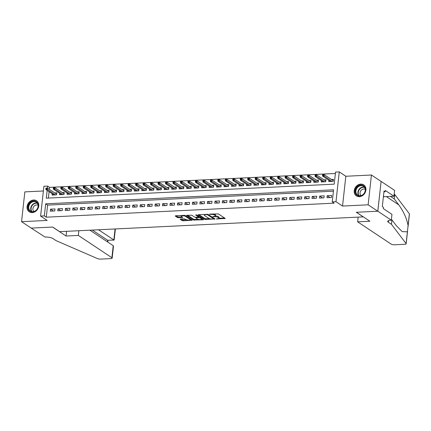 <?xml version="1.0" encoding="UTF-8"?>
<svg xmlns="http://www.w3.org/2000/svg" width="431" height="431" viewBox="0 0 431 431"><rect width="100%" height="100%" fill="white"/><g stroke="black" fill="none" stroke-linecap="round" stroke-linejoin="round"><path stroke-width="0.65" d="M216.308 218.98L225.241 218.463L218.425 213.938L209.514 214.099L211.055 214.401A2.656 0.765 -173.7 0 1 214.616 215.091L215.182 215.473A2.656 0.765 -173.7 0 1 215.478 215.877A2.656 0.765 -173.7 0 1 214.045 216.389L212.79 216.642L214.579 216.745A2.656 0.765 -173.7 0 1 218.134 217.434L218.706 217.811A2.656 0.765 -173.7 0 1 218.996 218.215A2.656 0.765 -173.7 0 1 217.569 218.727L216.308 218.98M32.223 212.596A6.6 5.522 -56.4 0 0 38.337 207.753A6.6 5.522 -56.4 0 0 36.57 200.814A6.6 5.522 -56.4 0 0 33.607 200.027A6.6 5.522 -56.4 0 0 27.492 204.87A6.6 5.522 -56.4 0 0 29.265 211.81A6.6 5.522 -56.4 0 0 32.223 212.596M359.373 196.665A6.6 5.522 -56.4 0 0 365.488 191.827A6.6 5.522 -56.4 0 0 363.721 184.888A6.6 5.522 -56.4 0 0 360.758 184.102A6.6 5.522 -56.4 0 0 354.643 188.945A6.6 5.522 -56.4 0 0 356.415 195.884A6.6 5.522 -56.4 0 0 359.373 196.665M180.492 219.007L180.136 219.298L182.049 220.564L183.159 220.785L192.269 220.198L185.362 215.543L184.247 215.328L175.589 215.753L175.234 216.039L177.54 217.574L182.361 217.607L182.717 217.321L181.57 216.561A2.22 0.636 -173.7 0 1 181.327 216.222A2.22 0.636 -173.7 0 1 183.046 215.791A2.22 0.636 -173.7 0 1 185.497 216.367L189.985 219.352A2.22 0.636 -173.7 0 1 190.227 219.691A2.22 0.636 -173.7 0 1 188.509 220.122A2.22 0.636 -173.7 0 1 186.057 219.541L184.199 218.829L180.492 219.007M333.416 191.186L47.604 205.102L46.273 217.181L44.345 215.899L40.606 216.082L43.897 186.278L47.636 186.095L47.415 188.094M391.321 220.187L377.82 211.217L356.399 212.262L369.895 221.232L357.633 221.83L391.186 244.129A2.538 0.727 -173.7 0 0 394.586 244.786L404.795 244.291A2.538 0.727 -173.7 0 0 406.158 243.801A2.538 0.727 -173.7 0 0 406.094 243.601L391.461 224.309L388.374 222.261A5.921 1.702 6.3 0 1 387.722 221.356A5.921 1.702 6.3 0 1 390.906 220.209L391.321 220.187L391.962 214.352L383.326 208.609L383.466 207.322L382.313 206.551L384.026 191.003L385.185 191.773L385.325 190.486L393.966 196.229L394.613 190.389L381.112 181.419L377.782 211.222L356.286 212.267L363.225 216.879L59.634 231.662L52.69 227.045L31.194 228.096L21.55 221.685L47.162 220.44L40.606 216.082M377.782 211.222L368.144 204.811L371.43 175.013L345.824 176.257L339.267 171.899L335.975 201.703L332.236 201.886L333.572 189.802L45.675 203.82L44.345 215.899M345.824 176.257L342.532 206.061L368.144 204.811M342.532 206.061L335.975 201.703M46.273 217.181L334.165 203.168L332.236 201.886M204.876 219.454L215.004 218.964L208.189 214.433L198.416 214.638L198.061 214.929L204.876 219.454L204.962 218.652L209.633 218.695M203.233 219.805L193.46 220.009L186.553 215.355L191.822 215.231L194.586 217.068L195.696 217.283L198.605 217.003L195.636 214.967L196.66 214.913L203.588 219.519L203.233 219.805L203.287 219.32M43.375 190.981L24.842 191.881L21.55 221.685M381.074 181.419L371.43 175.013M52.205 193.745L52.059 195.071L56.547 194.85L56.768 192.835L54.775 192.932M59.683 193.379L59.537 194.704L64.025 194.489L64.246 192.474L62.253 192.571M67.161 193.013L67.015 194.338L71.503 194.122L71.724 192.107L69.73 192.204M74.638 192.652L74.493 193.977L78.981 193.756L79.202 191.747L77.208 191.843M82.116 192.285L81.971 193.611L86.459 193.395L86.679 191.38L84.686 191.477M89.594 191.924L89.449 193.25L93.936 193.029L94.157 191.014L92.164 191.111M97.072 191.558L96.927 192.883L101.414 192.668L101.635 190.653L99.642 190.75M104.55 191.197L104.404 192.522L108.892 192.301L109.113 190.286L107.12 190.383M112.028 190.831L111.882 192.156L116.37 191.94L116.591 189.926L114.598 190.023M119.506 190.464L119.36 191.795L123.848 191.574L124.069 189.559L122.075 189.656M126.983 190.103L126.838 191.429L131.326 191.208L131.547 189.198L129.553 189.295M134.461 189.737L134.316 191.062L138.804 190.847L139.024 188.832L137.031 188.929M141.939 189.376L141.794 190.701L146.281 190.48L146.502 188.466L144.509 188.568M149.417 189.01L149.271 190.335L153.759 190.119L153.98 188.105L151.987 188.202M156.895 188.649L156.749 189.974L161.237 189.753L161.458 187.738L159.465 187.835M164.373 188.282L164.227 189.608L168.715 189.392L168.936 187.377L166.942 187.474M171.85 187.921L171.705 189.247L176.193 189.026L176.414 187.011L174.42 187.108M179.328 187.555L179.183 188.88L183.671 188.659L183.892 186.65L181.898 186.747M186.806 187.189L186.661 188.514L191.148 188.299L191.369 186.284L189.376 186.381M194.284 186.828L194.139 188.153L198.621 187.932L198.847 185.917L196.854 186.02M201.762 186.461L201.616 187.787L206.099 187.571L206.325 185.556L204.332 185.653M209.24 186.1L209.094 187.426L213.577 187.205L213.803 185.19L211.804 185.287M216.718 185.734L216.572 187.059L221.055 186.844L221.281 184.829L219.282 184.926M224.195 185.373L224.05 186.698L228.532 186.478L228.759 184.463L226.76 184.56M231.673 185.007L231.528 186.332L236.01 186.111L236.236 184.102L234.238 184.199M239.151 184.64L239.006 185.966L243.488 185.75L243.714 183.735L241.716 183.832M246.629 184.279L246.484 185.605L250.966 185.384L251.192 183.374L249.193 183.471M254.107 183.913L253.961 185.238L258.444 185.023L258.67 183.008L256.671 183.105M261.585 183.552L261.434 184.877L265.922 184.657L266.148 182.642L264.149 182.739M269.063 183.186L268.912 184.511L273.399 184.296L273.626 182.281L271.627 182.378M276.54 182.825L276.39 184.15L280.877 183.929L281.098 181.914L279.105 182.011M284.018 182.458L283.867 183.784L288.355 183.563L288.576 181.553L286.583 181.65M291.496 182.092L291.345 183.417L295.833 183.202L296.054 181.187L294.061 181.284M298.974 181.731L298.823 183.056L303.311 182.836L303.532 180.826L301.538 180.923M306.452 181.365L306.301 182.69L310.789 182.475L311.01 180.46L309.016 180.557M313.924 181.004L313.779 182.329L318.267 182.108L318.487 180.093L316.494 180.19M321.402 180.637L321.257 181.963L325.744 181.747L325.965 179.732L323.972 179.829M326.957 197.71L331.444 197.49L331.665 195.475L327.177 195.696L326.957 197.71M319.479 198.071L323.967 197.856L324.187 195.841L319.7 196.062L319.479 198.071M312.001 198.438L316.489 198.217L316.71 196.207L312.222 196.423L312.001 198.438M304.523 198.799L309.011 198.583L309.232 196.568L304.744 196.789L304.523 198.799M297.045 199.165L301.533 198.944L301.754 196.935L297.271 197.15L297.045 199.165M289.567 199.531L294.055 199.311L294.276 197.296L289.794 197.517L289.567 199.531M282.089 199.892L286.577 199.677L286.798 197.662L282.316 197.877L282.089 199.892M274.612 200.259L279.099 200.038L279.32 198.023L274.838 198.244L274.612 200.259M267.134 200.62L271.622 200.404L271.842 198.389L267.36 198.61L267.134 200.62M259.656 200.986L264.144 200.765L264.365 198.756L259.882 198.971L259.656 200.986M252.178 201.347L256.666 201.132L256.887 199.117L252.404 199.337L252.178 201.347M244.7 201.713L249.188 201.492L249.409 199.483L244.927 199.698L244.7 201.713M237.222 202.08L241.71 201.859L241.931 199.844L237.449 200.065L237.222 202.08M229.745 202.441L234.232 202.225L234.459 200.21L229.971 200.426L229.745 202.441M222.267 202.807L226.754 202.586L226.981 200.571L222.493 200.792L222.267 202.807M214.794 203.168L219.277 202.953L219.503 200.938L215.015 201.158L214.794 203.168M207.316 203.534L211.799 203.313L212.025 201.304L207.537 201.519L207.316 203.534M199.839 203.895L204.321 203.68L204.547 201.665L200.059 201.886L199.839 203.895M192.361 204.262L196.843 204.041L197.069 202.031L192.582 202.247L192.361 204.262M184.883 204.628L189.365 204.407L189.592 202.392L185.104 202.613L184.883 204.628M177.405 204.989L181.887 204.773L182.114 202.759L177.626 202.974L177.405 204.989M169.927 205.355L174.41 205.134L174.636 203.12L170.148 203.34L169.927 205.355M162.449 205.716L166.932 205.501L167.158 203.486L162.67 203.701L162.449 205.716M154.971 206.083L159.454 205.862L159.68 203.852L155.192 204.068L154.971 206.083M147.494 206.444L151.981 206.228L152.202 204.213L147.714 204.434L147.494 206.444M140.016 206.81L144.504 206.589L144.724 204.58L140.237 204.795L140.016 206.81M132.538 207.176L137.026 206.955L137.247 204.94L132.759 205.161L132.538 207.176M125.06 207.537L129.548 207.322L129.769 205.307L125.281 205.522L125.06 207.537M117.582 207.904L122.07 207.683L122.291 205.668L117.803 205.889L117.582 207.904M110.104 208.265L114.592 208.049L114.813 206.034L110.325 206.25L110.104 208.265M102.626 208.631L107.114 208.41L107.335 206.401L102.847 206.616L102.626 208.631M95.149 208.992L99.636 208.776L99.857 206.761L95.37 206.982L95.149 208.992M87.671 209.358L92.159 209.137L92.379 207.128L87.892 207.343L87.671 209.358M80.193 209.725L84.681 209.504L84.902 207.489L80.414 207.71L80.193 209.725M72.715 210.086L77.203 209.87L77.424 207.855L72.936 208.071L72.715 210.086M65.237 210.452L69.725 210.231L69.946 208.216L65.458 208.437L65.237 210.452M57.759 210.813L62.247 210.597L62.468 208.582L57.98 208.798L57.759 210.813M54.99 208.943L50.502 209.164L50.282 211.179L54.769 210.958L54.99 208.943M335.372 173.467L49.56 187.377L49.349 189.328M49.091 191.671L48.38 198.077M328.88 180.277L328.734 181.602L333.222 181.381L333.443 179.366L331.45 179.463M49.56 187.377L47.636 186.095M47.162 190.389L46.3 198.179L334.192 184.166L335.528 172.082L339.267 171.899M47.604 205.102L45.675 203.82M327.177 195.696L329.99 197.56M319.7 196.062L322.512 197.926M312.222 196.423L315.034 198.287M304.744 196.789L307.556 198.653M297.271 197.15L300.078 199.02M289.794 197.517L292.601 199.381M282.316 197.877L285.123 199.747M274.838 198.244L277.645 200.108M267.36 198.61L270.167 200.474M259.882 198.971L262.689 200.835M252.404 199.337L255.211 201.202M244.927 199.698L247.733 201.568M237.449 200.065L240.256 201.929M229.971 200.426L232.778 202.295M222.493 200.792L225.3 202.656M215.015 201.158L217.822 203.023M207.537 201.519L210.344 203.384M200.059 201.886L202.866 203.75M192.582 202.247L195.388 204.116M185.104 202.613L187.911 204.477M177.626 202.974L180.433 204.844M170.148 203.34L172.955 205.204M162.67 203.701L165.477 205.571M155.192 204.068L157.999 205.932M147.714 204.434L150.521 206.298M140.237 204.795L143.044 206.665M132.759 205.161L135.566 207.025M125.281 205.522L128.088 207.392M117.803 205.889L120.61 207.753M110.325 206.25L113.132 208.119M102.847 206.616L105.654 208.48M95.37 206.982L98.176 208.846M87.892 207.343L90.699 209.213M80.414 207.71L83.221 209.574M72.936 208.071L75.743 209.94M65.458 208.437L68.265 210.301M57.98 208.798L60.787 210.667M50.502 209.164L53.315 211.028M218.996 218.215L219.088 217.413A2.656 0.765 -173.7 0 0 218.792 217.003L218.706 217.811M215.457 215.942A2.656 0.765 -173.7 0 1 218.226 216.626L218.792 217.003M215.478 215.877L215.565 215.069A2.656 0.765 -173.7 0 0 215.274 214.665L215.182 215.473M213.76 213.895A2.656 0.765 -173.7 0 1 214.703 214.288L215.274 214.665M218.991 218.237L224.497 217.967M198.89 214.616L204.962 218.652M213.657 218.495L214.255 218.469M213.307 218.937L213.56 218.738L207.575 214.762L205.732 214.66A2.656 0.765 -173.7 0 0 204.305 215.177A2.656 0.765 -173.7 0 0 204.596 215.581L208.685 218.296A2.656 0.765 -173.7 0 0 212.246 218.991L213.307 218.937M204.396 214.347A2.656 0.765 -173.7 0 0 204.391 214.369L204.305 215.177M202.845 219.023L201.627 219.083M198.082 219.255L194.661 219.422L194.575 220.225M187.48 215.171L193.551 219.207L194.661 219.422M197.452 218.975A2.22 0.636 -173.7 0 0 199.903 219.551A2.22 0.636 -173.7 0 0 201.622 219.12A2.22 0.636 -173.7 0 0 201.379 218.781L199.795 217.73L196.229 217.633L195.873 217.924L197.452 218.975M201.622 219.12L201.713 218.318A2.22 0.636 -173.7 0 0 201.713 218.269M199.451 216.766L198.772 216.712L198.686 217.515M190.227 219.691L190.319 218.883A2.22 0.636 -173.7 0 0 190.319 218.84M176.063 215.726L177.631 216.766L178.741 216.982L181.974 216.825M180.966 218.986L183.25 219.977L186.655 219.81M190.233 219.638L191.429 219.578M333.034 180.514L333.319 180.503M323.331 174.63L322.587 174.663L322.496 175.471L323.245 175.433L323.331 174.63L324.171 174.625L324.01 176.074L322.663 176.139L330.728 181.505M323.245 175.433L332.075 181.435M333.211 181.381L333.298 180.681M324.171 174.625L333.292 180.686M322.663 176.139L322.496 175.471M358.371 186.003A5.711 4.779 123.6 0 1 365.046 187.657A5.711 4.779 123.6 0 1 362.379 195.178A5.711 4.779 123.6 0 1 355.704 193.519A5.711 4.779 123.6 0 1 358.371 186.003M362.423 194.963A5.291 4.423 -56.4 0 0 363.495 186.316A5.291 4.423 -56.4 0 0 358.711 186.472A5.291 4.423 -56.4 0 0 357.644 195.124A5.291 4.423 -56.4 0 0 362.423 194.963M365.24 189.322A3.766 3.152 -56.4 0 0 362.062 189.565A3.766 3.152 -56.4 0 0 361.086 195.572M364.281 185.33A6.557 5.49 -56.4 0 0 364.006 185.131A6.557 5.49 -56.4 0 0 358.075 185.325A6.557 5.49 -56.4 0 0 356.744 196.051A6.557 5.49 -56.4 0 0 357.035 196.229M31.221 201.929A5.711 4.779 123.6 0 1 37.896 203.583A5.711 4.779 123.6 0 1 35.229 211.104A5.711 4.779 123.6 0 1 28.554 209.45A5.711 4.779 123.6 0 1 31.221 201.929M35.272 210.888A5.291 4.423 -56.4 0 0 36.344 202.241A5.291 4.423 -56.4 0 0 31.56 202.398A5.291 4.423 -56.4 0 0 30.493 211.05A5.291 4.423 -56.4 0 0 35.272 210.888M38.09 205.248A3.766 3.152 -56.4 0 0 34.911 205.49A3.766 3.152 -56.4 0 0 33.936 211.497M37.131 201.255A6.557 5.49 -56.4 0 0 36.856 201.056A6.557 5.49 -56.4 0 0 30.924 201.25A6.557 5.49 -56.4 0 0 29.594 211.977A6.557 5.49 -56.4 0 0 29.884 212.154M391.461 224.309L391.946 219.902L396.434 225.812L402.182 231.609L407.392 231.813L408.082 225.58C406.821 218.63 403.712 211.713 398.75 204.833L394.263 198.917L391.176 196.865A5.921 1.702 6.3 0 1 390.653 196.391M394.263 198.917L394.748 194.505L394.198 194.139M391.391 219.53L391.946 219.902M408.082 225.58L409.38 213.798L394.748 194.505M377.82 211.217L381.112 181.419M357.633 221.83L358.15 217.127M383.391 196.784A9.52 7.968 123.6 0 1 384.21 196.703L393.966 196.229M409.38 213.798A2.538 0.727 6.3 0 1 409.45 213.997L408.049 226.674M383.935 191.833L385.185 191.773M78.857 230.725L78.34 235.428L111.893 257.727L113.224 245.681L89.907 230.186M113.224 245.681L113.466 246.376L112.173 258.115A2.538 0.727 -173.7 0 1 110.805 258.605L100.601 259.101A2.538 0.727 -173.7 0 1 97.541 258.622L56.084 240.638L52.997 238.585A5.921 1.702 -173.7 0 0 45.066 237.045L31.156 228.096L52.577 227.051L66.078 236.021L78.34 235.428M66.595 231.323L66.078 236.021M98.51 229.766L113.854 239.965L115.072 228.963M112.173 258.115A2.538 0.727 -173.7 0 0 111.893 257.727M92.304 230.068L107.648 240.266L114.123 240.089L115.395 228.947M114.123 240.089L107.648 240.266L107.47 241.861M325.556 180.88L325.841 180.864M315.853 174.991L315.109 175.029L315.018 175.837L315.767 175.8L315.853 174.991L316.693 174.991L316.532 176.441L315.185 176.505L323.255 181.866M315.767 175.8L324.597 181.801M325.734 181.747L325.82 181.047L316.693 174.991M315.185 176.505L315.018 175.837M318.078 181.241L318.364 181.23M308.375 175.358L307.632 175.395L307.54 176.198L308.289 176.16L308.375 175.358L309.216 175.352L309.054 176.802L307.707 176.866L315.778 182.232M308.289 176.16L317.119 182.168M318.256 182.108L318.342 181.408M309.216 175.352L318.337 181.413M307.707 176.866L307.54 176.198M310.6 181.607L310.886 181.591M300.897 175.719L300.154 175.756L300.062 176.565L300.811 176.527L300.897 175.719L301.738 175.719L301.576 177.168L300.229 177.233L308.3 182.593M300.811 176.527L309.641 182.528M310.778 182.475L310.864 181.774L301.738 175.719M300.229 177.233L300.062 176.565M303.122 181.974L303.408 181.957M293.419 176.085L292.676 176.123L292.584 176.925L293.333 176.888L293.419 176.085L294.26 176.08L294.098 177.529L292.751 177.599L300.822 182.959M293.333 176.888L302.163 182.895M303.3 182.836L303.386 182.141M294.26 176.08L303.381 182.141M292.751 177.599L292.584 176.925M295.644 182.335L295.93 182.324M285.942 176.451L285.198 176.484L285.106 177.292L285.855 177.254L285.942 176.451L286.782 176.446L286.62 177.895L285.274 177.96L293.344 183.32M285.855 177.254L294.685 183.256M295.822 183.202L295.914 182.502L286.782 176.446M285.274 177.96L285.106 177.292M288.167 182.701L288.452 182.685M278.464 176.812L277.72 176.85L277.629 177.653L278.378 177.62L278.464 176.812L279.304 176.807L279.143 178.262L277.796 178.326L285.866 183.687M278.378 177.62L287.208 183.622M288.344 183.568L288.436 182.868M279.304 176.807L288.425 182.873M277.796 178.326L277.629 177.653M280.689 183.062L280.974 183.051M270.986 177.179L270.242 177.211L270.151 178.019L270.9 177.981L270.986 177.179L271.826 177.173L271.665 178.623L270.318 178.687L278.388 184.053M270.9 177.981L279.73 183.983M280.867 183.929L280.958 183.229L271.826 177.173M270.318 178.687L270.151 178.019M273.211 183.428L273.496 183.412M263.513 177.54L262.765 177.577L262.673 178.386L263.422 178.348L263.513 177.54L264.348 177.54L264.187 178.989L262.84 179.054L270.91 184.414M263.422 178.348L272.257 184.349M273.389 184.296L273.48 183.595L264.348 177.54M262.84 179.054L262.673 178.386M265.733 183.789L266.019 183.778M256.036 177.906L255.287 177.944L255.195 178.746L255.944 178.709L256.036 177.906L256.871 177.901L256.709 179.35L255.362 179.415L263.433 184.78M255.944 178.709L264.779 184.71M265.911 184.657L266.002 183.956M256.871 177.901L265.992 183.962M255.362 179.415L255.195 178.746M258.255 184.156L258.541 184.139M248.558 178.267L247.809 178.305L247.717 179.113L248.466 179.075L248.558 178.267L249.393 178.267L249.231 179.716L247.884 179.781L255.955 185.141M248.466 179.075L257.302 185.077M258.438 185.023L258.525 184.323L249.393 178.267M247.884 179.781L247.717 179.113M250.777 184.522L251.063 184.506M241.08 178.633L240.331 178.671L240.239 179.474L240.988 179.436L241.08 178.633L241.915 178.628L241.753 180.077L240.406 180.147L248.477 185.508M240.988 179.436L249.824 185.443M250.961 185.384L251.047 184.689M241.915 178.628L251.036 184.689M240.406 180.147L240.239 179.474M243.299 184.883L243.585 184.872M233.602 179L232.853 179.032L232.762 179.84L233.51 179.802L233.602 179L234.437 178.994L234.275 180.444L232.929 180.508L240.999 185.869M233.51 179.802L242.346 185.804M243.483 185.75L243.569 185.05L234.437 178.994M232.929 180.508L232.762 179.84M235.822 185.249L236.107 185.233M226.124 179.361L225.375 179.398L225.284 180.201L226.033 180.169L226.124 179.361L226.959 179.355L226.798 180.81L225.451 180.875L233.521 186.235M226.033 180.169L234.868 186.17M236.005 186.117L236.091 185.416L226.959 179.355M225.451 180.875L225.284 180.201M228.344 185.61L228.629 185.599M218.646 179.727L217.897 179.759L217.806 180.567L218.555 180.53L218.646 179.727L219.481 179.722L219.32 181.171L217.973 181.235L226.043 186.601M218.555 180.53L227.39 186.531M228.527 186.478L228.613 185.777M219.481 179.722L228.602 185.783M217.973 181.235L217.806 180.567M220.866 185.976L221.151 185.96M211.168 180.088L210.42 180.126L210.328 180.934L211.077 180.896L211.168 180.088L212.004 180.088L211.842 181.537L210.495 181.602L218.565 186.962M211.077 180.896L219.912 186.898M221.049 186.844L221.135 186.144L212.004 180.088M210.495 181.602L210.328 180.934M213.388 186.337L213.674 186.327M203.691 180.454L202.942 180.492L202.85 181.295L203.599 181.257L203.691 180.454L204.526 180.449L204.364 181.898L203.017 181.963L211.088 187.329M203.599 181.257L212.435 187.259M213.571 187.205L213.657 186.504M204.526 180.449L213.647 186.51M203.017 181.963L202.85 181.295M205.91 186.704L206.196 186.688M196.213 180.815L195.464 180.853L195.372 181.661L196.121 181.623L196.213 180.815L197.048 180.815L196.886 182.265L195.539 182.329L203.61 187.69M196.121 181.623L204.957 187.625M206.093 187.571L206.18 186.871L197.048 180.815M195.539 182.329L195.372 181.661M198.432 187.07L198.723 187.054M188.735 181.182L187.986 181.219L187.894 182.022L188.643 181.984L188.735 181.182L189.57 181.176L189.408 182.625L188.061 182.696L196.132 188.056M188.643 181.984L197.479 187.991M198.616 187.932L198.702 187.237L189.57 181.176M188.061 182.696L187.894 182.022M190.955 187.431L191.245 187.42M181.257 181.548L180.508 181.58L180.417 182.388L181.165 182.351L181.257 181.548L182.092 181.543L181.93 182.992L180.584 183.056L188.654 188.417M181.165 182.351L190.001 188.352M191.138 188.299L191.224 187.598M182.092 181.543L191.213 187.604M180.584 183.056L180.417 182.388M183.477 187.797L183.768 187.781M173.779 181.909L173.03 181.947L172.939 182.749L173.688 182.717L173.779 181.909L174.614 181.904L174.453 183.358L173.106 183.423L181.176 188.783M173.688 182.717L182.523 188.719M183.66 188.659L183.746 187.964L174.614 181.904M173.106 183.423L172.939 182.749M175.999 188.158L176.29 188.148M166.301 182.275L165.552 182.308L165.466 183.116L166.21 183.078L166.301 182.275L167.136 182.27L166.975 183.719L165.628 183.784L173.698 189.144M166.21 183.078L175.045 189.08M176.182 189.026L176.268 188.325M167.136 182.27L176.257 188.331M165.628 183.784L165.466 183.116M168.521 188.525L168.812 188.509M158.823 182.636L158.075 182.674L157.988 183.477L158.732 183.444L158.823 182.636L159.659 182.636L159.497 184.085L158.15 184.15L166.221 189.511M158.732 183.444L167.567 189.446M168.704 189.392L168.79 188.692L159.659 182.636M158.15 184.15L157.988 183.477M161.043 188.886L161.334 188.875M151.346 183.003L150.597 183.04L150.511 183.843L151.254 183.805L151.346 183.003L152.181 182.997L152.019 184.446L150.678 184.511L158.743 189.877M151.254 183.805L160.09 189.807M161.226 189.753L161.313 189.053L152.181 182.997M150.678 184.511L150.511 183.843M153.565 189.252L153.856 189.236M143.868 183.364L143.119 183.401L143.033 184.209L143.776 184.172L143.868 183.364L144.703 183.364L144.541 184.813L143.2 184.877L151.265 190.238M143.776 184.172L152.612 190.173M153.748 190.119L153.835 189.419M144.703 183.364L153.824 189.424M143.2 184.877L143.033 184.209M146.087 189.618L146.378 189.602M136.39 183.73L135.641 183.768L135.555 184.57L136.298 184.533L136.39 183.73L137.225 183.725L137.063 185.174L135.722 185.244L143.787 190.604M136.298 184.533L145.134 190.54M146.271 190.48L146.357 189.785L137.225 183.725M135.722 185.244L135.555 184.57M138.61 189.979L138.901 189.969M128.912 184.096L128.163 184.129L128.077 184.937L128.821 184.899L128.912 184.096L129.747 184.091L129.586 185.54L128.244 185.605L136.309 190.965M128.821 184.899L137.656 190.901M138.793 190.847L138.879 190.146M129.747 184.091L138.868 190.152M128.244 185.605L128.077 184.937M131.132 190.346L131.423 190.33M121.434 184.457L120.685 184.495L120.599 185.298L121.343 185.265L121.434 184.457L122.269 184.452L122.108 185.906L120.766 185.971L128.831 191.332M121.343 185.265L130.178 191.267M131.315 191.208L131.401 190.513M122.269 184.452L131.39 190.518M120.766 185.971L120.599 185.298M123.654 190.707L123.945 190.696M113.956 184.824L113.208 184.856L113.121 185.664L113.865 185.626L113.956 184.824L114.791 184.818L114.63 186.267L113.288 186.332L121.353 191.693M113.865 185.626L122.7 191.628M123.837 191.574L123.923 190.874L114.791 184.818M113.288 186.332L113.121 185.664M116.176 191.073L116.467 191.057M106.479 185.185L105.73 185.222L105.643 186.025L106.387 185.993L106.479 185.185L107.314 185.185L107.152 186.634L105.81 186.698L113.876 192.059M106.387 185.993L115.222 191.994M116.359 191.94L116.445 191.24M107.314 185.185L116.435 191.245M105.81 186.698L105.643 186.025M108.698 191.434L108.989 191.423M99.001 185.551L98.252 185.589L98.166 186.391L98.914 186.354L99.001 185.551L99.836 185.545L99.68 186.995L98.333 187.059L106.398 192.425M98.914 186.354L107.745 192.355M108.881 192.301L108.968 191.601L99.836 185.545M98.333 187.059L98.166 186.391M101.22 191.8L101.511 191.784M91.523 185.912L90.774 185.95L90.688 186.758L91.437 186.72L91.523 185.912L92.358 185.912L92.202 187.361L90.855 187.426L98.92 192.786M91.437 186.72L100.267 192.722M101.404 192.668L101.49 191.967M92.358 185.912L101.479 191.973M90.855 187.426L90.688 186.758M93.742 192.167L94.033 192.151M84.045 186.278L83.296 186.316L83.21 187.119L83.959 187.081L84.045 186.278L84.88 186.273L84.724 187.722L83.377 187.792L91.442 193.153M83.959 187.081L92.789 193.088M93.926 193.029L94.012 192.328L84.88 186.273M83.377 187.792L83.21 187.119M86.265 192.528L86.556 192.517M76.567 186.639L75.818 186.677L75.732 187.485L76.481 187.447L76.567 186.639L77.402 186.639L77.246 188.088L75.899 188.153L83.964 193.514M76.481 187.447L85.311 193.449M86.448 193.395L86.534 192.695M77.402 186.639L86.523 192.7M75.899 188.153L75.732 187.485M78.787 192.894L79.078 192.878M69.089 187.006L68.34 187.043L68.254 187.846L69.003 187.814L69.089 187.006L69.924 187L69.768 188.455L68.421 188.519L76.486 193.88M69.003 187.814L77.833 193.815M78.97 193.756L79.056 193.061M69.924 187L79.045 193.066M68.421 188.519L68.254 187.846M71.309 193.255L71.6 193.244M61.611 187.372L60.863 187.404L60.776 188.212L61.525 188.175L61.611 187.372L62.447 187.366L62.29 188.816L60.943 188.88L69.008 194.241M61.525 188.175L70.355 194.176M71.492 194.122L71.578 193.422M62.447 187.366L71.568 193.427M60.943 188.88L60.776 188.212M63.831 193.621L64.122 193.605M54.134 187.733L53.385 187.771L53.299 188.573L54.047 188.541L54.134 187.733L54.969 187.733L54.812 189.182L53.466 189.247L61.531 194.607M54.047 188.541L62.878 194.543M64.014 194.489L64.1 193.788M54.969 187.733L64.09 193.794M53.466 189.247L53.299 188.573M56.353 193.982L56.644 193.972M46.656 188.099L45.907 188.137L45.821 188.94L46.57 188.902L46.656 188.099L47.491 188.094L47.335 189.543L45.988 189.608L54.053 194.974M46.57 188.902L55.4 194.904M56.536 194.85L56.623 194.149M47.491 188.094L56.612 194.155M45.988 189.608L45.821 188.94M217.127 218.749L217.089 219.131M210.091 214.072L210.048 214.449M213.609 216.41L213.566 216.793M218.226 216.626L218.134 217.434M214.622 216.33L214.579 216.745M214.703 214.288L214.616 215.091M211.098 214.024L211.055 214.401M224.939 218.264L224.885 218.749M214.703 218.759L214.649 219.25M206.077 218.867L205.986 219.67M213.636 218.054L213.56 218.738M207.634 214.255L207.575 214.762M206.842 214.229L206.799 214.611M205.776 214.282L205.732 214.66M193.551 219.207L193.46 220.009M198.589 216.195L198.513 216.874M201.455 218.097L201.379 218.781M199.871 217.046L199.795 217.73M196.267 217.256L196.229 217.633M190.06 218.668L189.985 219.352M185.572 215.689L185.497 216.367M182.415 217.122L182.361 217.607M178.741 216.982L178.655 217.79M177.631 216.766L177.54 217.574M191.876 219.875L191.822 220.36M183.25 219.977L183.159 220.785M182.135 219.762L182.049 220.564M358.759 195.626A5.291 4.423 123.6 0 1 360.72 187.808A5.291 4.423 123.6 0 1 364.389 187.151M364.604 187.458A5.113 4.278 -56.4 0 0 360.973 188.072A5.113 4.278 -56.4 0 0 359.131 195.701M31.608 211.551A5.291 4.423 123.6 0 1 33.57 203.734A5.291 4.423 123.6 0 1 37.238 203.076M37.454 203.389A5.113 4.278 -56.4 0 0 33.823 203.998A5.113 4.278 -56.4 0 0 31.98 211.632M391.176 196.865L391.235 196.358M388.557 220.613L388.374 222.261M406.094 243.601L407.392 231.813M398.75 204.833L386.359 196.595M383.455 196.202L384.21 196.703M213.701 218.097L213.625 218.824M198.686 216.26L198.605 217.003M195.836 217.278L195.782 217.795M181.408 215.468L181.327 216.222M406.158 243.801L407.559 231.124M107.772 242.06L107.955 240.39"/></g></svg>
